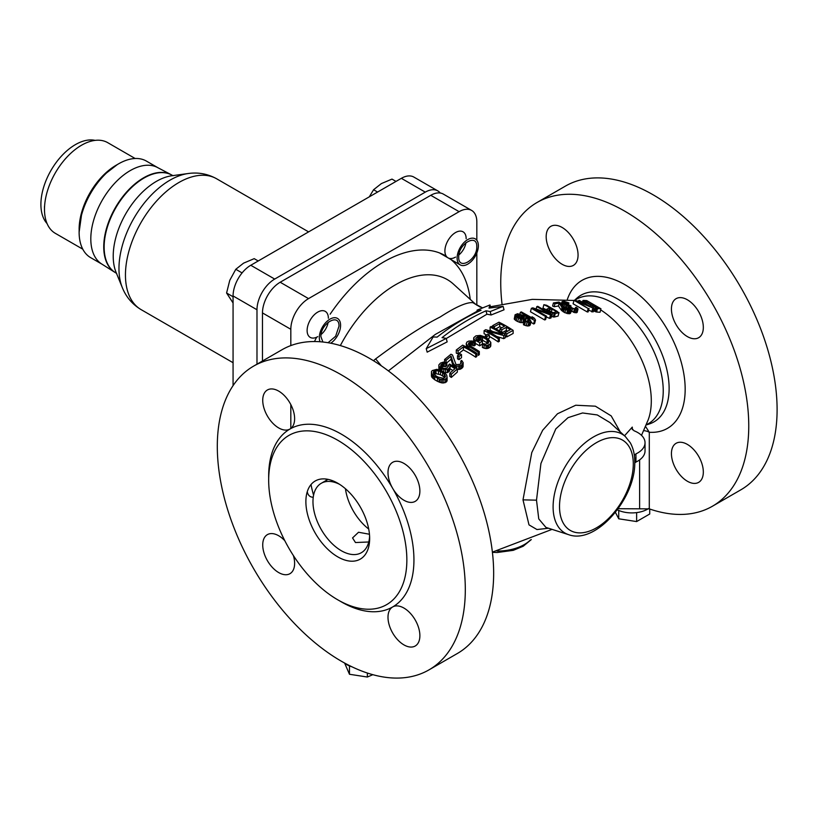 <?xml version="1.0" encoding="UTF-8"?>
<svg xmlns="http://www.w3.org/2000/svg" width="818" height="818" viewBox="0 0 818 818"><rect width="100%" height="100%" fill="white"/><g stroke="black" fill="none" stroke-linecap="round" stroke-linejoin="round"><path stroke-width="1.23" d="M339.593 484.338A40.082 23.139 -120 0 0 321.269 483.285A40.082 23.139 -120 0 0 312.967 501.628A40.082 23.139 -120 0 0 341.31 550.718A40.082 23.139 -120 0 0 361.351 552.712A40.082 23.139 -120 0 0 369.603 536.311M337.762 483.223A45.092 26.033 -120 0 0 305.881 501.628A45.092 26.033 -120 0 0 337.762 556.864A45.092 26.033 -120 0 0 369.654 538.448A45.092 26.033 -120 0 0 337.762 483.223M406.853 560.749A97.71 56.411 -120 0 0 406.853 559.911A97.71 56.411 60 0 0 364.194 461.587A97.71 56.411 60 0 0 288.907 435.421A97.71 56.411 60 0 0 268.682 478.939A97.71 56.411 60 0 0 268.672 480.156A97.71 56.411 60 0 0 311.321 578.479A97.71 56.411 60 0 0 386.617 604.655A97.71 56.411 60 0 0 406.853 560.749M465.309 589.584A175.369 101.248 60 0 1 428.99 669.87A175.369 101.248 60 0 1 341.31 661.189A175.369 101.248 60 0 1 217.302 446.403A175.369 101.248 60 0 1 253.621 366.116A175.369 101.248 60 0 1 388.765 413.1A175.369 101.248 60 0 1 465.309 589.584M284.807 540.708A22.546 13.016 -120 0 0 267.404 534.624A22.546 13.016 -120 0 0 262.731 544.952A22.546 13.016 -120 0 0 272.578 567.641A22.546 13.016 -120 0 0 289.95 573.684A22.546 13.016 -120 0 0 294.623 563.357A22.546 13.016 -120 0 0 293.396 555.565M262.731 400.309A22.546 13.016 -120 0 0 272.578 422.998A22.546 13.016 -120 0 0 289.95 429.041A22.546 13.016 -120 0 0 294.623 418.714A22.546 13.016 -120 0 0 284.776 396.024A22.546 13.016 -120 0 0 267.404 389.981A22.546 13.016 -120 0 0 262.731 400.309M387.998 472.63A22.546 13.016 -120 0 0 392.671 488.346A22.546 13.016 -120 0 0 415.217 501.362A22.546 13.016 -120 0 0 419.879 491.035A22.546 13.016 -120 0 0 410.043 468.346A22.546 13.016 -120 0 0 392.671 462.303A22.546 13.016 -120 0 0 387.998 472.63M419.879 635.678A22.546 13.016 -120 0 0 410.043 612.989A22.546 13.016 -120 0 0 392.671 606.946A22.546 13.016 -120 0 0 387.998 617.273A22.546 13.016 -120 0 0 397.834 639.962A22.546 13.016 -120 0 0 415.217 646.005A22.546 13.016 -120 0 0 419.879 635.678M428.99 669.87L457.334 653.51A175.369 101.248 -120 0 0 493.653 573.224A175.369 101.248 -120 0 0 417.108 396.74A175.369 101.248 -120 0 0 281.965 349.756L253.621 366.116M388.386 370.902L435.278 334.439L477.313 311.137M620.269 431.935L611.199 415.902L595.371 406.188L575.749 405.227L557.498 413.765L542.692 430.217L531.772 452.579L522.999 499.859L529.001 524.87L536.956 529.543L548.53 528.244M632.375 429.695L632.283 427.108L624.512 435.789M596.588 312.036L597.508 308.57L600.964 308.785L600.034 312.261L596.588 312.036L592.661 310.492M578.663 301.474L578.98 300.278L591.404 307.21L575.32 300.298L574.001 300.339L588.173 308.519L577.058 301.3L594.032 308.468L593.111 311.924L588.602 310.175M589.052 308.498L588.132 311.934L587.252 311.955L573.081 303.775L574.001 300.339M577.968 309.265L577.13 312.425L576.066 312.793L576.905 309.654L571.148 308.12L568.592 305.871L562.702 303.253L562.273 301.545L564.4 301.433L568.95 302.936L564.849 302.251L563.469 302.691L563.766 303.304L566.935 305.022L569.819 305.237L571.025 305.932L570.402 306.914L573.111 308.478L575.852 308.713L576.312 308.417L575.565 307.425L576.332 307.312L577.978 308.826L576.905 309.654M570.412 310.871L576.066 312.793M562.712 306.535L567.886 308.519L568.776 309.715M553.418 302.936L552.6 306.014L554.144 306.719L558.438 305.993L561.312 310.216L564.87 312.732L569.676 313.693L570.463 313.314L571.261 310.319L568.663 310.728L563.674 308.856L562.017 307.568L559.205 303.13L554.931 303.805L553.418 302.936L558.919 302.077L560.422 302.946L564.584 308.713L568.53 309.869L569.594 309.47L568.858 308.488L569.614 308.366L571.261 310.319M546.782 309.93L542.968 308.11L543.888 304.685L546.782 306.055L546.577 305.257L543.888 304.685M555.238 313.591L559.001 312.629L558.091 316.065L554.318 317.026L555.238 313.591L550.995 312.496L550.688 313.652M551.404 316.454L554.318 317.026M536.209 308.805L536.792 306.617L549.205 313.57L532.815 307.844L531.373 308.304L545.545 316.494L546.506 316.177L534.502 309.01L550.494 314.94L551.915 314.521L550.995 317.957L549.573 318.376L546.301 316.944M546.506 316.177L545.586 319.623L544.624 319.94L530.453 311.76L531.373 308.304M533.602 323.989L534.532 320.492L535.514 320.114L534.583 323.591L533.602 323.989L530.964 322.169M519.553 322.312L516.189 320.799L517.119 317.302L515.084 314.777L517.559 313.723L525.187 315.932L529.226 318.509L531.127 321.556L528.817 322.537L524.379 321.188L528.305 321.443L529.491 320.615L525.872 317.128L525.565 318.785L521.894 319.122L520.964 322.629L519.553 322.312L520.493 318.815L521.894 319.122M515.084 314.777L514.246 319.071L516.189 320.799M531.127 321.556L530.197 325.063L527.886 326.045L524.502 325.206L525.432 321.699M524.379 321.188L523.448 324.695L524.502 325.206M526.475 317.486L525.555 320.953L524.952 320.615M524.645 322.282L520.964 322.629M501.751 332.312L501.751 329.807L506.352 327.302A118.784 68.579 60 0 1 510.268 329.736L504.962 332.65A118.978 68.692 60 0 1 506.771 333.846L513.142 330.38L513.142 333.458L506.771 336.924A115.226 66.524 -120 0 0 505.35 335.983M507.651 331.157A115.021 66.411 -120 0 0 506.352 330.37L501.751 332.885M501.731 327.762A115.021 66.411 -120 0 0 499.716 326.719L495.81 328.846M491.976 331.075A115.246 66.534 -120 0 0 490.115 330.155L490.115 327.077A118.999 68.702 60 0 1 502.477 334.061L485.688 329.695L484.092 330.666A118.876 68.63 60 0 1 498.264 338.846L499.328 338.202A118.917 68.651 -120 0 0 487.262 331.055L503.755 335.564L505.35 334.654L505.35 337.732L503.755 338.652L496.638 336.433M499.328 338.202L499.328 341.28L498.264 341.924A115.113 66.462 -120 0 0 489.307 336.423M486.546 334.961A115.113 66.462 -120 0 0 484.092 333.744L484.092 330.666M486.822 338.315L486.833 336.576L489.307 335.022L489.307 338.09L487.917 338.959M488.52 345.094L490.115 344.03L490.8 342.384L490.81 345.462L490.115 347.118L488.52 348.182L488.52 345.094L486.025 345.564L482.426 344.419L483.489 343.693L485.698 344.173L488.305 342.834L488.643 341.433L487.058 339.777A118.446 68.385 60 0 0 482.538 337.159L479.9 336.392L477.753 336.74L475.749 338.427L476.546 339.695A117.945 68.098 -120 0 1 478.959 341.014L480.555 339.93A118.129 68.201 -120 0 1 482.364 340.973L479.706 342.773A117.812 68.017 60 0 0 475.186 340.257L475.186 342.006M482.426 344.419L482.426 347.507L486.025 348.652L488.52 348.182M488.09 343.713L487.068 342.854A114.684 66.217 -120 0 0 482.538 340.237L479.89 339.47L477.323 340.104M482.364 340.973L482.364 344.051L479.706 345.861A114.029 65.839 -120 0 0 475.473 343.488M474.205 345.861L474.215 342.783L475.278 342.036L475.268 345.124L474.205 345.861L471.567 345.124L469.42 345.544M479.307 351.515L479.307 354.623L478.244 355.401L478.244 352.292L479.307 351.515A116.759 67.413 -120 0 0 469.961 345.809L468.377 344.306L468.714 342.946L471.567 342.036L474.215 342.783M467.569 347.67L467.569 345.646L466.219 343.652L466.71 347.865M476.833 353.335L476.833 356.454L475.759 357.241A112.281 64.826 -120 0 0 463.397 349.94L458.09 354A111.054 64.121 -120 0 0 456.28 353.12L456.28 350.002A114.878 66.319 60 0 1 458.09 350.881L463.407 346.832A116.074 67.015 60 0 1 475.769 354.122L476.833 353.335A116.289 67.137 -120 0 0 462.661 345.155L456.28 350.002M461.495 354.583L461.495 357.701L459.01 359.675A110.031 63.528 -120 0 0 457.507 358.836L457.507 355.707A113.855 65.737 -120 0 1 459.01 356.546L461.495 354.583A114.52 66.115 -120 0 0 459.992 353.734L457.507 355.707M456.822 368.581L456.822 366.157L461.413 365.472L463.172 362.66L463.06 366.801L462.129 368.039L460.053 369.317L456.833 369.317M453.264 366.576L451.055 359.255L446.096 363.417M457.344 368.928L457.344 372.098L451.321 377.425A104.868 60.542 -120 0 0 449.808 376.413L449.808 373.212A108.774 62.802 60 0 1 451.321 374.225L457.344 368.928A111.003 64.08 -120 0 0 449.501 364.03L446.986 367.967L444.839 368.55L442.507 368.018A108.978 62.914 -120 0 0 441.904 367.691L440.626 366.27L440.953 364.716L443.029 363.315L445.728 363.468L446.792 362.548L443.489 362.088L440.513 363.049L438.867 364.92L438.888 366.147L440.708 368.325A108.63 62.72 60 0 1 441.914 368.979L447.313 369.47L449.563 367.936L450.125 365.666A110.686 63.906 60 0 1 454.951 368.683L449.808 373.212M452.855 370.503A106.81 61.667 -120 0 0 450.462 369.03M450.145 366.975L449.563 371.106L447.313 372.65L443.775 372.691M439.552 370.421L438.877 369.337L438.867 364.92M446.792 362.548L446.781 365.707L445.718 366.638L443.029 366.484L440.953 367.906M447.119 377.579L447.119 380.799L446.362 381.996L443.203 383.018L440.207 382.487L440.207 379.255L437.436 378.1A105.297 60.788 -120 0 0 434.726 376.536L431.812 373.949L431.423 371.73L432.19 370.595L436.781 369.327L441.106 370.595A108.058 62.393 -120 0 1 443.816 372.159L446.73 375.073L447.119 377.579L444.992 379.562L440.207 379.255M431.423 371.73L431.812 377.18L434.726 379.756A101.34 58.507 -120 0 1 437.446 381.331L440.207 382.487M486.904 314.224L485.994 310.799A117.874 68.058 60 0 1 490.186 311.576L503.101 306.351L504.021 309.807L491.097 315.002A114.101 65.88 -120 0 0 486.904 314.224L446.27 338.519M446.239 338.427L447.16 341.873L427.17 352.149L426.239 348.662L446.239 338.427A116.463 67.24 -120 0 0 442.047 337.65C456.086 326.586 470.739 317.64 485.994 310.799M632.283 427.108L631.803 428.438L634.011 430.759A25.051 14.468 180 0 1 645.034 442.743A25.051 14.468 180 0 1 635.934 453.888L634.318 455.289M634.748 462.896L635.934 462.068A25.051 14.468 0 0 0 645.034 450.922L645.034 442.743M635.934 462.068L635.934 453.888M568.715 534.696A57.096 32.965 -60 0 1 553.101 506.884A57.096 32.965 -60 0 1 553.111 506.066A57.096 32.965 -60 0 1 580.719 446.71A57.096 32.965 -60 0 1 625.361 436.567L630.279 442.773C633.285 448.182 634.778 454.563 634.758 461.925C635.842 497.906 596.169 544.788 568.715 534.696L545.933 527.416L538.755 518.909L536.506 500.176L540.933 463.469L555.811 428.877L568.029 417.671L582.549 412.967L597.273 414.941L609.972 422.579M618.173 508.704L649.298 508.878A175.369 101.248 60 0 0 712.437 506.23A175.369 101.248 60 0 0 748.756 425.943A175.369 101.248 60 0 0 672.202 249.459A175.369 101.248 60 0 0 537.068 202.475A175.369 101.248 60 0 0 500.739 282.752A175.369 101.248 60 0 0 502.007 303.856M645.535 426.423L649.298 432.272A10.021 5.787 0 0 0 643.705 430.636M712.437 506.23L740.781 489.859A175.369 101.248 -120 0 0 777.1 409.583A175.369 101.248 -120 0 0 700.545 233.089A175.369 101.248 -120 0 0 565.412 186.105L537.068 202.475M703.327 472.037A22.546 13.016 -120 0 0 687.386 444.419A22.546 13.016 -120 0 0 671.435 453.632A22.546 13.016 -120 0 0 681.282 476.321A22.546 13.016 -120 0 0 698.654 482.364A22.546 13.016 -120 0 0 703.327 472.037M578.06 255.073A22.546 13.016 -120 0 0 568.224 232.384A22.546 13.016 -120 0 0 550.841 226.341A22.546 13.016 -120 0 0 546.179 236.658A22.546 13.016 -120 0 0 562.119 264.275A22.546 13.016 -120 0 0 578.06 255.073M703.327 327.394A22.546 13.016 -120 0 0 693.48 304.705A22.546 13.016 -120 0 0 676.108 298.662A22.546 13.016 -120 0 0 671.435 308.979A22.546 13.016 -120 0 0 681.282 331.679A22.546 13.016 -120 0 0 698.654 337.711A22.546 13.016 -120 0 0 703.327 327.394M373.499 360.728L375.636 358.887C401.055 339.838 422.548 325.881 440.115 317.026C456.055 306.74 467.006 301.965 472.957 302.701L475.473 304.132L453.366 284.04A103.559 59.786 120 0 0 395.615 284.695A103.559 59.786 120 0 0 340.349 345.574M290.819 428.448L290.819 404.593M290.819 345.585L290.819 329.286A25.051 14.468 -60 0 1 308.539 298.611L459.113 211.668A25.051 14.468 -60 0 1 471.638 210.43A25.051 14.468 -60 0 1 476.833 221.903L476.833 240.257M476.833 252.997L476.833 305.237M471.638 210.43L443.295 194.071A25.051 14.468 120 0 0 430.769 195.308L280.185 282.241A25.051 14.468 120 0 0 262.476 312.926L262.476 361.004M600.964 308.785L586.792 300.595L583.336 300.39L583.633 301.3L597.508 308.57M595.76 307.312L584.942 301.341L587.805 301.372L598.357 307.456L595.76 307.312M595.576 311.791L596.496 308.325M594.41 311.341L595.34 307.885M593.336 307.967L593.582 307.047M591.915 306.975L592.109 306.249M590.32 305.901L590.484 305.288M585.821 303.212L585.964 302.68M584.42 302.456L584.573 301.893M583.459 301.965L583.633 301.3M582.743 301.607L582.968 300.748M582.641 301.566L582.927 300.492M587.365 302.987L587.805 301.372M594.032 308.468L578.98 300.278M591.792 311.903L592.723 308.458M587.252 311.955L588.173 308.519M576.363 312.762L577.211 309.603M574.717 312.711L575.535 309.654M573.52 312.374L574.318 309.398M571.741 311.638L572.498 308.795M570.831 309.296L571.148 308.12M570.269 308.805L570.545 307.772M569.113 308.447L569.481 307.057M568.183 309.132L568.888 306.484M567.886 308.519L568.592 305.871M566.526 308.263L567.222 305.635M565.31 307.803L566.015 305.165M563.939 307.169L564.655 304.49M562.733 306.494L563.449 303.795M562.089 305.513L562.702 303.253M561.557 304.695L562.099 302.68M561.383 304.419L561.956 302.261M561.301 304.296L561.966 301.811M568.316 305.308L568.95 302.936M567.61 305.196L568.183 303.049M566.823 304.971L567.426 302.732M565.933 304.593L566.516 302.425M565.371 304.337L565.913 302.302M564.43 303.805L564.849 302.251M563.704 303.233L563.929 302.394M570.698 307.159L571.025 305.932M570.238 306.699L570.412 306.024M576.005 308.621L576.169 307.997M575.207 308.805L575.565 307.425M569.287 309.674L569.451 309.051M568.49 309.858L568.858 308.488M569.676 313.693L570.494 310.666M569.072 313.795L569.88 310.758M567.856 313.744L568.663 310.728M566.659 313.437L567.447 310.472M564.87 312.732L565.637 309.879M563.541 311.975L564.277 309.204M562.948 311.597L563.674 308.856M561.905 310.82L562.62 308.13M561.312 310.216L562.017 307.568M558.438 305.993L559.205 303.13M554.144 306.719L554.931 303.805M549.676 312.967L549.941 311.955L550.995 312.496M559.001 312.629L555.31 310.973L556.598 311.842L553.612 312.609L551.935 312.231L549.267 310.513L549.154 309.756L550.78 309.327L548.929 308.294L547.017 309.051L549.941 311.955M548.489 312.19L548.755 311.198M547.723 311.699L548.019 310.595M546.905 311.198L547.293 309.746M546.506 310.952L547.017 309.051M548.929 308.294L550.289 308.079L546.782 306.055M546.577 305.257L557.344 311.474M553.244 317.036L554.154 313.601M551.731 316.597L552.641 313.161M555.31 310.973L552.099 309.122L550.78 309.327M551.352 311.924L552.099 309.122M551.915 314.521L537.743 306.331L536.792 306.617M549.573 318.376L550.494 314.94M544.624 319.94L545.545 316.494M519.921 313.959L520.36 312.312L534.532 320.492M535.514 320.114L534.44 318.314L532.068 316.771L533.162 318.488L521.342 311.924L520.36 312.312M531.833 317.629L532.068 316.771M517.119 317.302L520.493 318.815M519.174 317.589L518.254 317.098L518.939 314.521L522.375 315.349L524.42 317.435L522.283 318.345L519.174 317.589M516.833 315.605L518.254 317.098M516.986 315.073L518.939 314.521M517.712 321.617L518.643 318.11M514.982 319.879L515.923 316.382M514.246 319.071L515.187 315.564M529.665 325.615L530.596 322.108M529.001 325.891L529.941 322.394M527.886 326.045L528.817 322.537M526.178 325.789L527.109 322.282M529.103 321.096L529.399 320.012M528.264 321.443L528.837 319.296M527.375 321.423L528.111 318.652M525.391 320.891L526.086 318.253M525.003 320.922L525.565 318.785M523.817 322.629L524.747 319.132M522.692 322.803L523.622 319.306M517.589 316.607L518.131 314.582M519.246 317.609L520.043 314.613M520.463 318.059L521.301 314.94M521.598 318.263L522.375 315.349M522.62 318.325L523.295 315.84M523.592 318.09L524.041 316.402M524.041 317.895L524.318 316.883M494.399 328.09L494.399 326.556L499.716 323.652A118.784 68.579 60 0 1 504.542 326.239L499.941 328.754A118.968 68.681 -120 0 1 501.751 329.807M499.716 326.719L499.716 323.652M513.142 330.38A118.722 68.548 -120 0 0 498.97 322.2L492.6 325.666A118.978 68.692 60 0 1 494.399 326.556M492.589 327.159L492.6 325.666M506.771 336.924L506.771 333.846M504.962 334.388L504.962 332.65M506.352 330.37L506.352 327.302M499.931 331.198L499.941 328.754M505.35 334.654A118.999 68.702 -120 0 0 491.178 326.464L490.115 327.077M503.755 338.652L503.755 335.564M498.264 341.924L498.264 338.846M486.833 336.576A118.651 68.507 -120 0 0 485.319 335.738L485.319 337.435M489.307 335.022A118.804 68.589 -120 0 0 487.804 334.173L485.319 335.738M479.706 345.861L479.706 342.773M490.8 342.384L488.121 339.092A118.538 68.436 -120 0 0 483.602 336.474L480.36 335.39L475.943 335.85L473.765 337.65L474.154 339.511L475.186 340.257M474.154 341.576L474.154 339.511M473.653 341.382L473.663 338.427M490.698 346.331L490.698 343.243M490.115 347.118L490.115 344.03M487.334 348.58L487.334 345.482M486.025 348.652L486.025 345.564M484.113 348.345L484.103 345.257M488.643 342.282L488.643 341.433M488.09 342.977L488.09 340.636M487.068 342.854L487.058 339.777M482.538 340.237L482.538 337.159M481.148 339.705L481.158 336.627M479.89 339.47L479.9 336.392M478.755 339.511L478.765 336.423M477.743 339.818L477.753 336.74M476.158 339.368L476.158 337.803M475.278 342.036L472.027 340.983L468.806 341.075L466.904 342.067L466.219 343.652M467.569 345.646L468.898 346.576A116.565 67.301 60 0 1 478.244 352.292M472.824 345.339L472.824 342.251M471.567 345.124L471.567 342.036M470.432 345.186L470.432 342.098M469.42 345.401L469.43 342.445M468.714 344.746L468.714 342.946M468.898 348.407L468.898 346.576M466.71 347.21L466.72 344.767M475.759 357.241L475.769 354.122M463.397 349.94L463.407 346.832M458.09 354L458.09 350.881M459.01 359.675L459.01 356.546M460.759 363.754L460.759 361.096L461.383 362.793L460.084 364.317L456.505 364.634A111.831 64.571 -120 0 0 455.902 364.255L452.477 354.961A113.457 65.501 -120 0 0 450.963 354.225L444.583 359.531A111.483 64.366 60 0 1 446.096 360.257L451.055 356.116L453.264 363.417L454.839 365.155A111.483 64.366 -120 0 1 455.442 365.534L456.822 366.157M463.172 362.66L461.638 360.38L460.759 361.096M463.06 366.801L463.06 363.652M462.129 368.039L462.129 364.879M461.413 368.632L461.413 365.472M460.053 369.317L460.053 366.157M458.745 369.511L458.745 366.352M455.442 367.66L455.442 365.534M454.839 367.262L454.839 365.155M453.816 366.607L453.806 364.266M453.264 366.27L453.264 363.417M451.055 359.255L451.055 356.116M446.096 362.405L446.096 360.257M444.583 362.18L444.583 359.531M461.311 362.906L461.311 361.965M448.264 366.628L448.264 365.104M451.321 377.425L451.321 374.225M449.563 371.106L449.563 367.936M448.499 372.047L448.499 368.867M447.313 372.65L447.313 369.47M445.524 372.906L445.513 369.726M443.775 372.139L443.775 369.501M441.914 371.045L441.914 368.979M440.708 370.431L440.708 368.325M439.552 369.981L439.563 367.221M438.877 369.337L438.888 366.147M445.718 366.638L445.728 363.468M444.164 366.321L444.164 363.151M443.029 366.484L443.029 363.315M442.017 366.955L442.017 363.785M440.953 366.75L440.953 364.716M444.266 374.051L445.432 376.74L443.663 378.386L438.029 377.078A105.696 61.023 -120 0 0 435.912 375.861L433.182 373.1L433.693 371.321L436.014 370.452L440.524 371.566A107.7 62.178 -120 0 1 442.63 372.793L444.266 374.051L444.266 377.251L442.63 375.994L442.63 372.793M446.362 381.996L446.362 378.775M444.992 382.793L444.992 379.562M443.203 383.018L443.203 379.787M441.771 382.926L441.771 379.695M439.133 382.088L439.123 378.857M437.446 381.331L437.436 378.1M434.726 379.756L434.726 376.536M433.397 378.775L433.397 375.544M432.661 378.131L432.671 374.9M431.812 377.18L431.812 373.949M431.444 376.229L431.444 372.998M444.644 377.865L444.266 377.251M445.36 376.863L445.36 375.851M433.693 373.836L433.693 371.321M442.63 375.994A103.774 59.919 -120 0 0 440.513 374.767L436.014 373.662L433.693 374.532M434.879 373.857L434.879 370.646M436.014 373.662L436.014 370.452M438.53 373.938L438.53 370.738M440.513 374.767L440.524 371.566M491.097 315.002L490.186 311.576M503.101 306.351L489.021 308.12L489.972 304.961L477.047 310.155A117.874 68.058 60 0 1 481.066 310.267C465.81 317.108 451.158 326.055 437.119 337.118A116.463 67.24 -120 0 0 433.111 337.016L426.239 348.662M477.518 311.903L477.047 310.155M490.739 307.844L489.972 304.961M369.45 534.246L358.529 532.252L352.548 537.937L355.482 542.538L368.765 541.976M478.366 245.737A15.031 8.681 120 0 0 475.258 238.856A15.031 8.681 120 0 0 463.673 242.885A15.031 8.681 120 0 0 457.109 258.007A15.031 8.681 120 0 0 460.227 264.889A15.031 8.681 120 0 0 471.812 260.86A15.031 8.681 120 0 0 478.366 245.737M476.782 246.658C477.334 259.735 458.233 270.911 458.704 257.087C458.152 244.009 477.252 232.844 476.782 246.658M330.748 343.202A15.031 8.681 120 0 0 340.585 325.288A15.031 8.681 120 0 0 337.466 318.406A15.031 8.681 120 0 0 325.881 322.435A15.031 8.681 120 0 0 319.317 337.568A15.031 8.681 120 0 0 320.114 341.76M322.885 342.016L320.912 336.648C320.359 323.56 339.46 312.394 338.989 326.208L335.625 336.27L328.059 342.722M103.743 246.852A56.37 32.546 120 0 0 115.42 272.66A56.37 32.546 120 0 0 115.624 272.772A56.37 32.546 120 0 1 114.765 272.271A56.37 32.546 120 0 1 103.743 246.852L103.743 246.852A56.37 32.546 -60 0 1 143.61 177.823A56.37 32.546 120 0 0 103.743 246.852M171.984 175.144A56.37 32.546 120 0 0 171.79 175.032A56.37 32.546 120 0 0 143.61 177.823A56.37 32.546 -60 0 1 171.126 174.663A56.37 32.546 -60 0 1 171.984 175.144M135.154 158.508L107.7 142.649A52.362 30.235 120 0 0 81.514 145.246A52.362 30.235 120 0 0 44.489 209.367L44.489 206.463M44.489 209.367A52.362 30.235 120 0 0 55.338 233.345L82.802 249.193M79.121 229.367A52.362 30.235 -60 0 1 116.146 165.236L118.538 163.856A55.747 32.188 120 0 0 79.121 232.128L82.076 210.942L90.409 192.118L102.812 175.809L117.322 164.582M157.772 167.649L146.412 161.095A55.747 32.188 120 0 0 118.538 163.856M79.121 232.128A55.747 32.188 120 0 0 90.665 257.65L102.025 264.204M102.352 264.388A55.747 32.188 -60 0 1 90.808 238.876A55.747 32.188 -60 0 1 115.144 182.772A55.747 32.188 -60 0 1 158.099 167.843M47.066 223.559A48.794 28.17 -60 0 1 40.9 204.388A48.794 28.17 -60 0 1 59.417 158.395A48.794 28.17 -60 0 1 95.093 140.379M256.985 364.174L256.985 309.756A25.051 14.468 -60 0 1 274.695 279.071L425.278 192.138A25.051 14.468 -60 0 1 437.804 190.891L413.888 177.087A25.051 14.468 120 0 0 401.362 178.324L250.778 265.267A25.051 14.468 120 0 0 233.069 295.952L233.069 385.626M437.804 190.891A25.051 14.468 -60 0 1 440.248 193.007M465.963 242.68A12.996 7.505 -60 0 1 458.888 254.93A12.996 7.505 120 0 0 465.963 242.68M455.534 257.097A15.031 8.681 -60 0 1 448.019 257.844A15.031 8.681 -60 0 1 445.708 245.799A15.031 8.681 -60 0 1 455.534 232.547A15.031 8.681 -60 0 1 463.049 231.811A15.031 8.681 -60 0 1 466.158 238.692M377.599 192.046L373.581 189.735L381.362 183.59L391.996 179.101L396.004 181.422M373.581 189.735L369.296 196.841M328.171 322.231A12.996 7.505 -60 0 1 321.096 334.48A12.996 7.505 120 0 0 328.171 322.231M317.742 336.648A15.031 8.681 -60 0 1 310.226 337.394A15.031 8.681 -60 0 1 307.926 325.349A15.031 8.681 -60 0 1 317.742 312.108A15.031 8.681 -60 0 1 325.257 311.361A15.031 8.681 -60 0 1 328.366 318.243M258.212 260.973L254.204 258.652L243.57 263.151L235.788 269.286L229.766 280.329L226.586 293.008L233.069 302.977M226.586 293.008L233.069 296.75M235.788 269.286L242.087 272.915M313.243 497.201A15.031 8.681 -60 0 1 310.226 496.506A15.031 8.681 -60 0 1 307.271 491.659M114.765 272.271L101.708 263.999A55.747 32.188 120 0 1 90.808 238.876A55.747 32.188 -60 0 1 114.714 183.232A55.747 32.188 -60 0 1 157.434 167.475L171.126 174.663M617.345 509.829A22.362 12.914 0 0 0 648.459 508.632M636.629 512.6L636.629 521.567L618.745 518.806L618.745 510.463M636.629 521.567L649.717 514.011L649.717 509.021M615.412 512.354L618.745 518.806M344.184 662.805A22.362 12.914 0 0 0 346.75 664.584A22.362 12.914 0 0 0 352.057 666.854M367.354 673.03L367.354 677.028L349.47 674.267L349.47 665.924M367.354 677.028L372.834 674.676M344.685 663.204L349.47 674.267M368.714 529.041A40.082 23.139 60 0 1 345.441 488.735M339.511 600.801A102.72 59.305 -120 0 0 392.671 606.946A102.72 59.305 -120 0 0 413.939 560.79A102.72 59.305 60 0 0 413.939 559.931A102.72 59.305 -120 0 0 392.671 488.346A102.72 59.305 -120 0 0 289.95 429.041A102.72 59.305 -120 0 0 268.682 474.839A102.72 59.305 60 0 0 268.672 476.056A102.72 59.305 -120 0 0 268.693 478.141M313.57 495.217A85.44 49.325 60 0 1 311.014 484.563M326.362 480.34A73.109 42.209 60 0 1 326.157 479.041M600.668 309.879A75.716 43.712 60 0 1 651.302 400.84A75.716 43.712 60 0 1 648.142 419.941L648.101 420.053M636.067 457.916L634.676 458.99M633.296 463.97A52.168 30.113 -60 0 1 633.285 464.716A52.168 30.113 -60 0 1 596.087 528.039A52.168 30.113 -60 0 1 559.522 506.557A52.168 30.113 -60 0 1 559.522 505.81A52.168 30.113 -60 0 1 596.731 442.487A52.168 30.113 -60 0 1 633.296 463.97M536.506 500.176L522.999 499.859M574.798 300.318A71.861 41.483 60 0 1 630.729 317.302A71.861 41.483 60 0 1 663.234 390.799A71.861 41.483 60 0 1 646.22 424.787M646.138 424.982L649.144 424.021A73.109 42.209 -120 0 0 669.124 388.417A73.109 42.209 -120 0 0 634.195 311.791A73.109 42.209 -120 0 0 576.608 298.386L574.481 300.318M639.615 459.9L639.615 508.632M649.298 508.878L649.298 432.272A85.44 49.325 -120 0 0 685.167 389.235A85.44 49.325 -120 0 0 634.154 290.871A85.44 49.325 -120 0 0 567.263 299.705M381.362 365.84L375.636 358.887M480.278 307.128L472.957 302.701M470.248 299.388A123.293 71.186 120 0 0 449.501 258.416M446.311 256.259A123.293 71.186 120 0 0 383.918 261.811A123.293 71.186 120 0 0 330.155 314.184M316.607 337.241A123.293 71.186 120 0 0 314.49 341.535M459.113 211.668L430.769 195.308M280.185 282.241L308.539 298.611M290.819 329.286L262.476 312.926M496.996 551.056A38.313 22.117 0 0 0 530.422 539.952M115.42 272.66L115.819 272.885A56.37 32.546 -60 0 1 104.142 247.087A56.37 32.546 -60 0 1 128.743 190.359A56.37 32.546 -60 0 1 172.189 175.256L173.263 175.686M113.221 256.167A61.064 35.256 120 0 0 116.064 272.312L122.332 287.639A72.178 41.677 -60 0 1 118.968 268.549A72.178 41.677 -60 0 1 188.222 173.518L171.811 175.758A61.064 35.256 120 0 0 113.221 256.167M188.222 173.518C198.283 172.107 207.752 173.866 216.637 178.784A75.532 43.61 120 0 0 158.426 199.019A75.532 43.61 120 0 0 125.451 275.042A75.532 43.61 120 0 0 141.095 309.613L233.069 362.711M425.278 192.138L401.362 178.324M256.985 309.756L233.069 295.952M250.778 265.267L274.695 279.071M321.269 483.285L328.049 479.358M578.745 301.157L577.068 300.901M573.96 300.462L532.303 299.368L490.452 306.75M625.361 436.567L609.972 422.569M492.395 552.119L552.048 529.369M641.506 435.35L648.142 419.941M475.462 304.132L482.487 307.834M531.301 539.573L523.223 546.23L513.264 550.34L497.221 552.508L492.416 552.324M439.481 252.915L460.227 264.889M116.729 273.601L115.819 272.885M122.332 287.639C126.136 297.057 132.393 304.388 141.095 309.613M216.637 178.784L308.601 231.883M78.947 146.729L81.514 145.246"/></g></svg>
